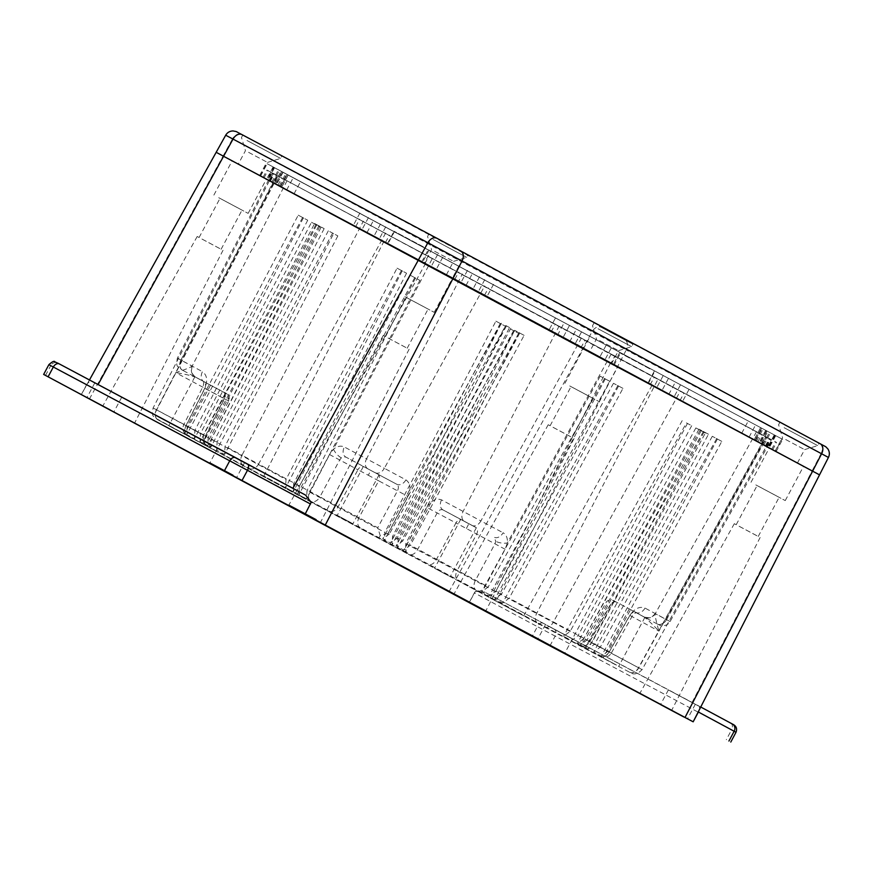 <?xml version="1.0" encoding="UTF-8"?>
<svg xmlns="http://www.w3.org/2000/svg" width="873" height="873" viewBox="0 0 873 873"><rect width="100%" height="100%" fill="white"/><g stroke="black" fill="none" stroke-linecap="round" stroke-linejoin="round"><path stroke-width="0.65" stroke-dasharray="4.37 3.27" d="M705.395 432.997L695.879 427.923L705.395 432.997L591.741 642.866L642.081 669.624L585.336 639.232L609.136 651.815L629.76 615.389C631.637 612.66 633.678 611.689 635.882 612.486L644.056 616.993C648.115 620.092 653.08 624.817 658.94 631.168C656.147 621.456 654.914 615.629 655.252 613.697A8.315 8.315 126.8 0 1 644.056 616.993L635.882 612.486A8.315 5.969 118.2 0 0 644.994 608.077C639.516 606.091 634.485 608.546 629.913 615.443L658.94 631.168L765.861 436.838L770.313 439.239L272.201 172.865L765.861 436.838M505.729 325.498L510.836 328.248L505.729 325.498L389.391 533.949L388.125 533.272L380.224 535.662L377.747 527.729L319.933 496.857L339.673 459.962L341.31 457.856L345.632 456.95L396.779 484.264C398.645 485.65 398.874 487.832 397.477 490.822L407.855 496.366C411.216 488.815 410.561 483.315 405.901 479.855L384.349 468.299L484.701 285.908M314.629 223.532L324.156 228.617L314.629 223.532L203.464 434.743L153.113 407.986L209.804 438.475L186.069 425.795L204.86 388.398C206.083 385.309 205.755 383.072 203.867 381.687L223.553 392.119A5.544 3.972 118.2 0 1 224.481 398.786L175.68 372.607C185.294 369.552 190.805 367.358 192.202 366.049A8.315 8.315 -53.2 0 0 195.694 377.18C190.881 375.499 184.203 373.971 175.68 372.607L277.69 175.669M514.306 331.031L509.188 328.292L518.682 333.366L514.306 331.031L405.803 543.661L456.994 570.953A8.315 5.969 -61.8 0 0 458.39 580.96A8.315 5.969 -61.8 0 0 458.401 580.96L206.639 446.016A8.315 5.805 -62 0 1 205.384 436.064L224.175 398.666L228.65 400.991L224.481 398.786L205.69 436.184A8.315 5.969 118.2 0 0 207.087 446.19L213.099 449.42C210.589 448.624 207.043 441.509 209.804 438.475L228.65 400.991A5.544 5.544 111 0 0 226.303 393.603L203.867 381.687A8.315 5.969 -61.8 0 0 203.867 381.687A8.315 5.969 -61.8 0 1 202.46 371.669C207.141 375.139 207.894 380.693 204.708 388.332L224.175 398.666A5.544 3.863 -62 0 0 223.335 392.032M423.089 262.413L452.509 278.094L423.089 262.413M404.799 296.667L434.219 312.338L404.799 296.667M237.009 163.458L266.418 179.129L237.009 163.458M218.719 197.702L248.128 213.383L218.719 197.702M774.122 450.654L803.542 466.335L774.122 450.654M755.832 484.908L785.253 500.589L755.832 484.908M588.031 351.699L617.451 367.38L588.031 351.699M569.742 385.953L599.162 401.624L569.742 385.953M117.92 395.185L94.808 382.865L117.92 395.185M240.806 460.529L217.693 448.209L240.806 460.529M549.303 626.607L572.415 638.927L549.303 626.607M672.199 691.951L695.312 704.271L672.199 691.951M219.363 248.314L197.189 236.496L219.363 248.314M405.454 347.268L383.28 335.45L405.454 347.268M570.396 436.555L548.222 424.736L570.396 436.555M756.487 535.509L734.313 523.691L756.487 535.509M505.129 549.259L455.935 522.949A5.544 3.863 -62 0 1 461.893 519.97A5.544 3.863 -62 0 1 461.904 519.97L442.96 509.897A8.315 5.969 -61.8 0 0 442.971 509.897C440.789 509.112 438.846 510.138 437.144 512.964L417.447 549.881A8.315 5.805 -62 0 1 408.499 554.355A8.315 5.805 -62 0 1 408.488 554.344A8.315 5.969 -61.8 0 1 408.477 554.344A8.315 8.315 0 0 0 408.499 554.355L427.29 564.34A8.315 5.805 -62 0 1 427.279 564.34L476.68 590.759A8.315 5.969 118.2 0 1 476.669 590.759A8.315 5.969 118.2 0 1 475.261 580.752L494.936 543.824L495.777 541.293L494.129 537.211A8.315 5.805 -62 0 1 494.129 537.211L494.14 537.222A8.315 5.805 -62 0 0 503.088 532.748C506.34 534.691 507.759 538.117 507.333 542.995L505.129 549.259L485.377 586.143A8.315 5.5 -62 0 1 476.691 590.77A8.315 5.5 -62 0 1 476.68 590.759L458.39 580.96M368.264 475.228L378.686 480.827A5.544 3.863 118 0 0 377.845 474.192L345.632 456.95A8.315 5.805 -62 0 1 344.366 446.998C340.928 445.394 337.294 446.125 333.464 449.202L329.492 454.517L309.828 491.455A8.315 5.5 118 0 0 310.821 501.266L329.088 511.065A8.315 5.969 -61.8 0 0 338.211 506.656L357.93 469.75L368.264 475.228L370.883 470.482M616.545 665.084L603.101 657.926L616.545 665.084M631.441 610.183L644.885 617.353L631.441 610.183M182.184 432.91L168.74 425.751L182.184 432.91M197.08 378.009L210.524 385.179L197.08 378.009M350.717 522.534L337.273 515.365L350.717 522.534M365.612 467.633L379.057 474.792L365.612 467.633M448.013 575.471L434.568 568.301L448.013 575.471M462.908 520.559L476.352 527.729L462.908 520.559M389.74 244.669L425.457 263.711L389.74 244.669M292.564 491.423L263.821 476.091L292.564 491.423M616.12 366.638L651.836 385.67L616.12 366.638M518.955 613.381L490.2 598.06L518.955 613.381M589.93 396.68L571.029 386.608L589.93 396.68M553.231 427.432L572.142 437.504L553.231 427.432M776.021 495.646L757.109 485.563L776.021 495.646M739.322 526.386L758.233 536.469L739.322 526.386M238.907 208.44L219.996 198.367L238.907 208.44M202.198 239.18L221.109 249.263L202.198 239.18M424.998 307.394L406.087 297.322L424.998 307.394M388.289 338.146L407.2 348.218L388.289 338.146M305.55 495.089L57.618 363.037A5.544 4.845 -61.7 0 0 50.732 365.656L86.503 384.895L81.276 394.683L87.562 383.4L90.508 380.737M298.228 215.162L307.722 220.236L298.228 215.162L187.171 426.417L186.735 434.612L194.483 438.759L194.843 430.531L200.463 433.543L200.026 441.738L207.774 445.896L208.134 437.657L286.006 479.419L285.569 487.603L293.317 491.761L293.677 483.533L299.297 486.545L298.861 494.74L306.609 498.887L306.969 490.659L384.84 532.41L384.404 540.605L392.152 544.763L392.512 536.524L398.132 539.547L397.695 547.731L405.443 551.889L405.803 543.661M303.346 217.912L194.843 430.531M311.519 222.288L321.013 227.362L311.519 222.288L200.463 433.543M316.637 225.038L208.134 437.657M397.062 268.164L406.556 273.238L397.062 268.164L286.006 479.419M402.18 270.903L293.677 483.533M410.354 275.29L419.848 280.364L410.354 275.29L299.297 486.545M415.472 278.04L306.969 490.659M495.897 321.166L505.391 326.24L495.897 321.166L384.84 532.41M501.015 323.905L392.512 536.524M509.188 328.292L398.132 539.547M686.44 422.914L691.7 425.718L686.44 422.914L570.145 631.375L563.587 636.308L571.575 640.553L578.046 635.577L583.841 638.665L577.282 643.587L585.259 647.831L591.741 642.866M691.7 425.718L578.046 635.577M700.124 430.203L583.841 638.665M614.668 356.348L266.942 170.06L776.599 442.436L614.668 356.348L610.751 363.692L264.05 177.797L484.548 295.249L772.681 449.781L610.751 363.692M693.249 721.644L699.044 710.306L699.6 706.399L484.559 592.047L475.414 591.392L469.128 602.676L474.355 592.887L537.397 626.639L532.17 636.428M692.103 702.427L812.097 470.951L819.529 474.868L582.64 348.851L216.177 152.306M699.611 706.41L700.735 707.01L699.611 706.41M311.192 502.313L305.299 513.815M721.796 441.378L712.303 436.304L721.796 441.378L608.023 651.193L601.453 656.125L593.705 651.967L600.351 647.079L594.731 644.067L588.162 648.999L580.414 644.841L587.06 639.953L509.188 598.191L502.619 603.123L494.871 598.965L501.517 594.077L495.897 591.065L489.327 595.997L481.58 591.839L488.225 586.951L410.354 545.189L403.784 550.121L396.036 545.963L402.682 541.074L397.062 538.063L390.493 542.995L382.745 538.837L389.391 533.949M716.678 438.628L600.351 647.079M708.505 434.241L699.011 429.178L708.505 434.241L594.731 644.067M703.387 431.502L587.06 639.953M622.962 388.376L613.468 383.302L622.962 388.376L509.188 598.191M617.844 385.626L501.517 594.077M609.67 381.25L600.177 376.176L609.67 381.25L495.897 591.065M604.553 378.5L488.225 586.951M524.127 335.374L514.634 330.3L524.127 335.374L410.354 545.189M519.02 332.635L402.682 541.074M510.836 328.248L397.062 538.063M333.595 233.615L328.324 230.821L337.84 235.896L333.595 233.615L225.059 446.223L224.601 454.429L216.624 450.184L217.148 442.022L211.364 438.944L210.906 447.14L202.929 442.895L203.464 434.743M328.324 230.821L217.148 442.022M319.9 226.336L211.364 438.944M682.184 420.644L563.587 636.308M687.455 423.438L571.575 640.553M695.879 427.923L577.282 643.587M701.139 430.716L585.259 647.831M318.885 225.812L202.929 442.895M324.156 228.617L210.906 447.14M332.58 233.102L216.624 450.184M337.84 235.896L224.601 454.429M414.74 277.625L298.861 494.74M419.848 280.364L306.609 498.887M401.449 270.499L285.569 487.603M406.556 273.238L293.317 491.761M315.906 224.623L200.026 441.738M321.013 227.362L207.774 445.896M302.615 217.497L186.735 434.612M307.722 220.236L194.483 438.759M513.575 330.627L397.695 547.731M518.682 333.366L405.443 551.889M500.284 323.49L384.404 540.605M505.391 326.24L392.152 544.763M618.586 386.041L502.619 603.123M613.468 383.302L494.871 598.965M605.295 378.915L489.327 595.997M600.177 376.176L481.58 591.839M519.751 333.039L403.784 550.121M514.634 330.3L396.036 545.963M506.46 325.913L390.493 542.995M501.342 323.174L382.745 538.837M717.41 439.043L601.453 656.125M712.303 436.304L593.705 651.967M704.118 431.917L588.162 648.999M699.011 429.178L580.414 644.841M616.403 602.13L612.835 600.286C609.081 599.729 606.8 600.537 606.004 602.719L585.336 639.232C583.066 642.921 579.661 644.143 575.121 642.91L580.872 646.02A8.315 5.805 118 0 0 580.872 646.02A8.315 5.805 118 0 0 589.821 641.535L610.445 605.109A5.544 3.863 118 0 1 616.403 602.13A5.544 3.863 118 0 0 616.403 602.13L636.373 612.639C637.17 611.558 632.216 615.138 631.954 616.611L611.329 653.037L609.136 651.815A8.315 5.805 118 0 1 600.188 656.289L476.68 590.759A8.315 8.315 0 0 0 476.691 590.77L538.019 623.518A8.315 5.969 118.2 0 1 538.019 623.518A8.315 5.969 118.2 0 1 536.622 613.512L657.882 379.417M475.414 591.392L474.355 592.887M86.503 384.895L87.562 383.4M204.708 388.332L185.905 425.74A8.315 5.969 -61.8 0 0 187.313 435.736L408.477 554.344A8.315 5.969 -61.8 0 1 407.069 544.337L426.766 507.42L455.935 522.949L436.238 559.866A8.315 5.805 -62 0 1 427.29 564.34M611.013 354.383L507.333 542.995A8.315 2.946 6.7 0 1 495.777 541.293M538.019 623.518L544.25 626.847A8.315 5.805 118 0 0 544.25 626.847A8.315 5.805 118 0 0 553.209 622.373L456.994 570.953L476.691 534.036A5.544 3.972 -61.8 0 0 475.752 527.357A5.544 3.972 -61.8 0 0 475.741 527.357L471.944 525.415A8.315 5.805 -62 0 1 471.933 525.415M187.171 426.417L186.069 425.795A8.315 5.805 -62 0 0 187.324 435.747A8.315 5.969 -61.8 0 0 187.324 435.747A8.315 8.315 0 0 1 183.81 424.671L202.612 387.274C203.562 386.663 203.944 381.065 203.453 381.348L182.315 370.119A8.315 5.969 -61.8 0 0 182.326 370.13M341.31 457.856A8.315 2.925 -130.5 0 1 333.464 449.202L432.528 258.113M329.492 454.517L357.93 469.75A5.544 3.972 118.2 0 1 364.008 466.804M385.659 233.08L258.583 464.087L319.933 496.857A8.315 5.969 -61.8 0 1 310.821 501.266L157.937 419.815A8.315 5.805 -62 0 1 156.671 409.863L278.018 175.789M380.224 535.662L379.013 537.681L600.177 656.278A8.315 5.805 118 0 0 600.188 656.289L580.872 646.02M629.913 615.443L609.289 651.869L611.329 653.037A8.315 8.315 0 0 1 600.188 656.289A8.315 5.969 118.2 0 0 609.289 651.869L608.023 651.193M784.129 427.705L817.739 445.623L784.129 427.705M785.427 425.26L819.049 443.178L785.427 425.26M433.095 239.464L466.717 257.382L433.095 239.464M434.405 237.009L468.015 254.927L434.405 237.009M247.004 140.498L280.626 158.417L247.004 140.498M248.314 138.054L281.924 155.972L248.314 138.054M598.038 328.75L631.648 346.668L598.038 328.75M599.336 326.295L632.958 344.213L599.336 326.295M785.7 439.534L804.611 449.617L785.7 439.534M434.667 251.293L453.578 261.365L434.667 251.293M248.576 152.328L267.487 162.411L248.576 152.328M599.609 340.579L618.52 350.651L599.609 340.579M778.509 452.989L797.42 463.072L778.509 452.989M427.486 264.748L446.387 274.82L427.486 264.748M241.395 165.794L260.307 175.866L241.395 165.794M592.418 354.034L611.329 364.106L592.418 354.034M423.481 246.906L394.061 231.236L423.481 246.906M392.37 246.077L421.79 261.758L392.37 246.077M649.861 368.875L620.452 353.194L649.861 368.875M618.761 368.035L648.17 383.716L618.761 368.035M287.184 174.578L763.067 428.927L286.737 174.185L300.552 181.639L287.184 174.578L280.659 186.811L756.531 441.16L280.659 186.811M275.541 184.061L763.875 445.077L271.83 182.108L275.541 184.061L282.077 171.828L293.219 177.721L279.393 170.268L770.401 432.844L282.077 171.828M273.555 167.267L782.634 439.37L267.16 163.731L280.986 171.184L273.555 167.267L267.029 179.5L274.449 183.417L260.634 175.964L776.108 451.603L267.029 179.5M828.433 457.452L821.1 453.578L812.097 470.951L582.64 348.851L223.084 156.038L232.513 138.894L225.692 135.217M329.088 511.065L379.013 537.681M206.639 446.016L157.937 419.815M195.694 377.18L226.303 393.603M223.543 392.108A5.544 3.972 118.2 0 1 223.553 392.119C226.096 392.883 227.908 394.443 228.966 396.779L228.65 400.991M466.389 528.481L468.866 523.68L442.96 509.897L464.501 521.443A8.315 5.969 -61.8 0 0 464.512 521.454A8.315 5.969 -61.8 0 1 463.094 511.436L558.84 326.6M616.207 602.054A5.544 3.972 -61.8 0 0 610.129 605L589.515 641.426A8.315 5.969 -61.8 0 1 580.392 645.834M426.766 507.42C431.164 500.425 436.096 497.916 441.552 499.891L480.892 520.941L581.167 338.517M287.053 180.722L192.213 366.049L177.361 358.203L180.907 360.113L276.654 175.277M272.201 172.865L177.361 358.203C175.462 367.686 178.398 366.06 178.878 367.871L182.315 370.119A8.315 5.969 -61.8 0 1 180.907 360.113L202.46 371.669M570.145 631.375L553.209 622.373L680.198 391.333M629.564 672.21A8.315 5.805 118 0 0 629.575 672.221A8.315 5.805 118 0 0 638.523 667.747L765.523 436.707M551.158 331.936L555.075 324.592M580.905 347.814L584.823 340.481M650.189 384.753L654.106 377.409M679.947 400.642L683.865 393.297M765.261 446.005L769.178 438.672M765.708 446.179L769.626 438.835M766.298 446.398L770.215 439.064M766.734 446.572L770.652 439.228M484.548 295.249L488.465 287.904M454.8 279.36L458.718 272.016M424.955 263.493L428.872 256.149M385.517 242.432L389.434 235.088M355.758 226.543L359.676 219.199M270.444 181.169L274.362 173.836M269.997 181.006L273.915 173.662M269.408 180.776L273.325 173.432M268.971 180.602L272.889 173.269M448.94 591.872L592.069 331.707L232.513 138.894A8.315 5.969 118.2 0 1 241.635 134.486L820.194 443.768M497.228 598.802L626.236 349.953L592.069 331.707A8.315 5.969 118.2 0 1 601.181 327.299M89.384 399.059L223.084 156.038M629.651 672.243A8.315 5.969 -61.8 0 0 638.774 667.834L658.94 631.168M756.498 431.786L655.241 613.697L666.274 619.524L766.549 437.1M655.241 613.697C651.902 617.102 649.992 618.477 649.512 617.822L644.35 617.135L657.325 623.999A8.315 5.805 -62 0 1 657.314 623.999A8.315 5.805 -62 0 0 666.274 619.524L670.093 621.543L666.546 619.623L766.887 437.231M388.125 533.272L407.855 496.366M657.424 624.042A8.315 5.969 118.2 0 0 666.546 619.623L644.994 608.077M375.237 472.708A8.315 5.969 -61.8 0 0 384.349 468.299L366.562 458.805L462.374 273.98M367.828 468.757A8.315 5.805 -62 0 1 366.562 458.805L344.366 446.998M249.46 468.495A8.315 5.969 118.2 0 0 258.583 464.087L241.996 455.237L363.343 221.164M243.261 465.189A8.315 5.805 118 0 1 241.996 455.237L225.059 446.223M157.838 419.782A8.315 5.969 118.2 0 1 157.827 419.771A8.315 5.969 118.2 0 1 156.431 409.764L175.68 372.607M182.435 370.174A8.315 5.805 118 0 1 181.18 360.222L276.992 175.397M464.501 521.443L471.944 525.415A8.315 5.805 -62 0 0 480.892 520.941L503.088 532.748M442.971 509.897L461.904 519.97M405.901 479.855A8.315 5.969 -61.8 0 1 396.779 484.264L377.845 474.192M360.222 527.685A8.315 5.805 -62 0 1 358.967 517.733L378.686 480.827L397.477 490.822L377.747 527.729M732.491 724.088L484.559 592.047M549.925 645.9L555.152 636.111L731.552 729.915L726.325 739.704M45.505 375.445L50.732 365.656L48.877 364.652M730.756 723.193A5.544 3.863 -62 0 1 731.552 729.915L736.015 732.272M542.526 623.071A5.544 2.837 -61.8 0 0 537.397 626.639L555.152 636.111A5.544 3.863 -62 0 0 554.355 629.389M441.552 499.891A8.315 5.969 -61.8 0 0 442.96 509.887M207.108 446.19A8.315 5.969 118.2 0 1 207.087 446.19L154.685 417.698C154.226 415.941 151.236 417.567 153.113 407.986L273.227 173.258M280.549 186.767L287.086 174.535M281.586 187.16L288.112 174.927M288.221 174.971L281.684 187.204M367.009 232.578L373.535 220.345M380.453 224.034L373.928 236.267M466.04 285.395L472.577 273.162M479.495 276.85L472.959 289.083M755.156 440.407L761.682 428.174M761.583 428.141L755.047 440.374M754.119 440.014L760.656 427.781M760.547 427.748L754.021 439.981M668.696 394.607L675.233 382.374M668.314 378.675L661.778 390.908M569.665 341.79L576.191 329.558M569.272 325.858L562.736 338.091M442.731 257.284L436.194 269.517M606.037 345.424L599.5 357.657M281.815 171.73L275.29 183.963M557.476 335.297L564.002 323.065M282.852 172.134L276.315 184.367M283.103 172.232L276.577 184.465M368.428 217.595L361.891 229.828M385.724 226.838L379.198 239.071M437.624 254.545L431.087 266.778M467.459 270.412L460.933 282.645M484.766 279.655L478.229 291.888M766.952 430.978L760.416 443.211M766.69 430.88L760.165 443.113M765.916 430.585L759.39 442.818M765.665 430.487L759.128 442.72M680.34 385.113L673.814 397.346M663.044 375.881L656.507 388.114M611.144 348.163L604.618 360.396M581.309 332.297L574.772 344.529M583.295 349.102L589.821 336.869M555.228 318.394L548.691 330.627M273.042 167.07L266.505 179.303M274.067 167.463L267.542 179.696M274.591 167.66L268.055 179.893M359.905 213.034L353.379 225.267M394.498 231.509L387.972 243.742M429.101 249.973L422.565 262.206M458.947 265.85L452.41 278.083M493.54 284.325L487.003 296.558M775.726 435.649L769.2 447.882M775.213 435.452L768.677 447.685M774.7 435.256L768.164 447.489M774.176 435.06L767.651 447.292M688.862 389.685L682.326 401.918M654.27 371.211L647.733 383.443M619.666 352.736L613.141 364.969M819.845 443.626A8.315 5.805 118 0 1 821.1 453.578L626.236 349.953A8.315 5.805 118 0 0 624.981 340.001M399.965 294.059L418.254 259.805M213.874 195.094L232.163 160.85M750.998 482.3L769.288 448.045M564.907 383.345L583.197 349.091M94.808 382.865L86.962 397.542M217.693 448.209L209.858 462.886M545.505 624.555L537.67 639.232M668.391 689.899L660.555 704.587M197.189 236.496L102.752 406.152M383.28 335.45L288.843 505.107M548.222 424.736L453.785 594.393M734.313 523.691L639.876 693.358M629.226 608.994L603.101 657.926M194.865 376.82L168.74 425.751M363.397 466.433L337.273 515.365M460.693 519.37L434.568 568.301M297.3 493.976L425.457 263.711M523.68 615.934L651.836 385.67M550.121 425.751L571.029 386.608M736.212 524.706L757.109 485.563M199.088 237.511L219.996 198.367M385.179 336.465L406.087 297.322M407.2 348.218L428.097 309.075M221.109 249.263L242.017 210.12M758.233 536.469L779.131 497.315M572.142 437.504L593.04 398.361M771.645 449.388L775.573 442.044M757.829 441.924L761.747 434.59M772.681 449.781L776.599 442.436M264.05 177.797L267.978 170.453M277.876 185.251L281.793 177.906M263.024 177.405L266.942 170.06M89.472 379.951L81.276 394.683M544.25 626.847L629.575 672.221C633.482 675.113 637.65 674.251 642.081 669.624L770.313 439.239M657.325 623.999L660.152 625.374C659.519 625.81 667.136 627.021 670.093 621.543L771.35 439.632M490.2 598.06L610.249 363.463M263.821 476.091L383.869 241.505M476.352 527.729L450.228 576.66M379.057 474.792L352.932 523.724M210.524 385.179L184.399 434.11M644.885 617.353L618.761 666.285M468.866 523.68L475.752 527.357M760.132 537.484L671.675 710.338M574.041 438.53L485.595 611.384M409.11 349.244L320.653 522.098M223.019 250.278L134.562 423.132M695.312 704.271L687.466 718.948M572.415 638.927L564.58 653.604M244.604 462.581L236.769 477.258M121.718 397.226L113.883 411.914M599.162 401.624L617.451 367.38M785.253 500.589L803.542 466.335M248.128 213.383L266.418 179.129M434.219 312.338L452.509 278.094M194.744 376.579L195.683 377.169M192.213 366.049C191.231 370.719 191.154 373.077 191.973 373.12L194.635 376.503M779.905 422.27L778.596 424.714L782.59 437.853L775.399 451.308M428.872 234.029L427.563 236.474L431.557 249.613L424.376 263.068M242.781 135.075L241.472 137.519L245.466 150.658L238.285 164.113M593.815 323.316L592.505 325.76L596.499 338.899L589.308 352.354M387.536 243.469L394.061 231.236M613.915 365.427L620.452 353.194M279.174 186.025L285.7 173.792M280.2 186.418L286.737 174.185M756.531 441.16L763.067 428.927M755.505 440.767L762.031 428.534M294.026 193.871L300.552 181.639M741.679 433.303L748.216 421.07M271.83 182.108L278.367 169.875M286.682 189.954L293.219 177.721M272.867 182.501L279.393 170.268M763.875 445.077L770.401 432.844M749.023 437.22L755.549 424.987M762.838 444.684L769.375 432.451M648.17 383.716L654.706 371.483M421.79 261.758L428.316 249.525M259.597 175.571L266.134 163.338M274.449 183.417L280.986 171.184M260.634 175.964L267.16 163.731M776.108 451.603L782.634 439.37M761.256 443.757L767.782 431.524M775.071 451.21L781.608 438.977M611.329 364.106L618.52 350.651L631.648 346.668L632.958 344.213M260.307 175.866L267.487 162.411L280.626 158.417L281.924 155.972M446.387 274.82L453.578 261.365L466.717 257.382L468.015 254.927M797.42 463.072L804.611 449.617L817.739 445.623L819.049 443.178"/><path stroke-width="1.31" d="M110.074 409.863L86.962 397.542L110.074 409.863M232.971 475.207L209.858 462.886L232.971 475.207M560.782 651.553L537.67 639.232L560.782 651.553M683.668 716.897L660.555 704.587L683.668 716.897M130.066 420.71L102.752 406.152L130.066 420.71M316.157 519.675L288.843 505.107L316.157 519.675M481.099 608.961L453.785 594.393L481.099 608.961M667.19 707.916L639.876 693.358L667.19 707.916M223.084 156.038L453.065 278.334L819.529 474.868L693.162 721.807L43.65 374.43L532.17 636.428L693.162 721.807M224.503 470.602L229.73 460.813L48.877 364.652C52.347 361.608 54.333 360.669 54.824 361.815L59.342 363.932A5.544 3.863 118 0 0 59.342 363.932L305.572 495.1L311.192 502.313L305.299 513.815M728.922 741.046L734.149 731.268L698.389 712.019L693.249 721.644M698.389 712.019L699.044 710.306M325.498 524.618L462.068 260.962A8.315 5.969 -61.8 0 0 460.66 250.955L436.86 238.242A8.315 5.805 118 0 0 436.838 238.242L241.985 134.617C234.029 130.601 238.307 132.063 233.135 130.939C229.839 131.005 227.362 132.434 225.692 135.217L216.177 152.306L819.529 474.868L828.433 457.452L821.613 453.774A8.315 5.969 -61.8 0 0 820.216 443.768A8.315 5.969 -61.8 0 0 820.194 443.768L460.671 250.966M292.892 488.313L427.89 242.716L821.613 453.774L685.043 717.431M98.103 384.546L233.026 139.091L427.89 242.716A8.315 5.805 118 0 1 436.838 238.242L241.974 134.617A8.315 5.805 -62 0 1 241.985 134.617A8.315 5.805 -62 0 0 233.026 139.091L225.692 135.217M736.015 732.272C737.379 728.54 736.212 725.823 732.502 724.099L700.735 707.01L732.491 724.088A5.544 4.845 118.3 0 1 732.502 724.099A5.544 4.845 118.3 0 1 734.149 731.268L736.015 732.272L730.788 742.061M57.618 363.037L59.331 363.932M310.526 504.027L229.73 460.813A5.544 3.863 118 0 1 235.743 457.736A5.544 3.863 118 0 0 235.743 457.736L59.342 363.932A5.544 3.863 118 0 0 53.329 367.009L48.102 376.787M235.743 457.736L247.594 464.065A5.544 2.837 118.2 0 1 247.485 470.285L242.258 480.074M436.838 238.242L460.66 250.955A8.315 5.969 -61.8 0 0 460.649 250.955L820.216 443.768C827.462 447.751 824.81 445.852 827.866 448.918C829.623 451.69 829.819 454.538 828.433 457.452M216.177 152.306L89.472 379.951M48.877 364.652L43.65 374.43M247.594 464.065L305.572 495.1"/></g></svg>
